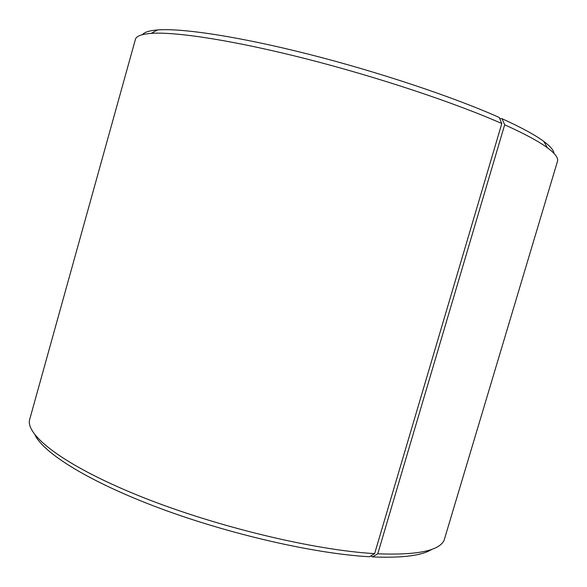 <?xml version="1.0" encoding="UTF-8"?>
<svg xmlns="http://www.w3.org/2000/svg" width="587" height="587" viewBox="0 0 587 587"><rect width="100%" height="100%" fill="white"/><g stroke="black" fill="none" stroke-linecap="round" stroke-linejoin="round"><path stroke-width="0.88" d="M370.845 555.896L372.481 556.916L377.757 553.805L504.673 124.804L502.039 118.713C521.351 127.496 535.278 135.069 543.826 141.438C550.335 146.317 553.739 150.309 554.033 153.42M504.673 124.804C524.462 133.711 538.697 141.357 547.37 147.741C555.177 153.537 558.553 158.05 557.489 161.271L444.08 540.363C439.054 550.804 416.953 555.28 377.757 553.805M372.481 556.916C402.396 558.149 422.236 555.596 431.995 549.263M34.831 434.622C43.255 452.995 89.173 481.883 159.459 508.137C229.627 534.361 314.992 553.746 369.421 556.755L374.623 553.622L501.804 123.527L499.236 117.459C453.421 97.009 378.248 71.849 308.38 54.158C238.454 36.46 181.743 28 157.529 29.937L151.167 33.378C175.645 31.573 233.685 40.422 305.592 58.693C377.441 76.956 454.852 102.769 501.804 123.527M151.167 33.378C141.474 34.127 136.213 36.145 135.392 39.439L29.35 420.659C27.347 437.168 67.637 467.406 142.34 497.152C216.852 526.877 314.537 550.232 374.623 553.622M142.502 34.633C144.409 32.16 149.414 30.597 157.529 29.937M502.039 118.713L499.654 118.449M543.826 141.438L547.37 147.741"/></g></svg>
